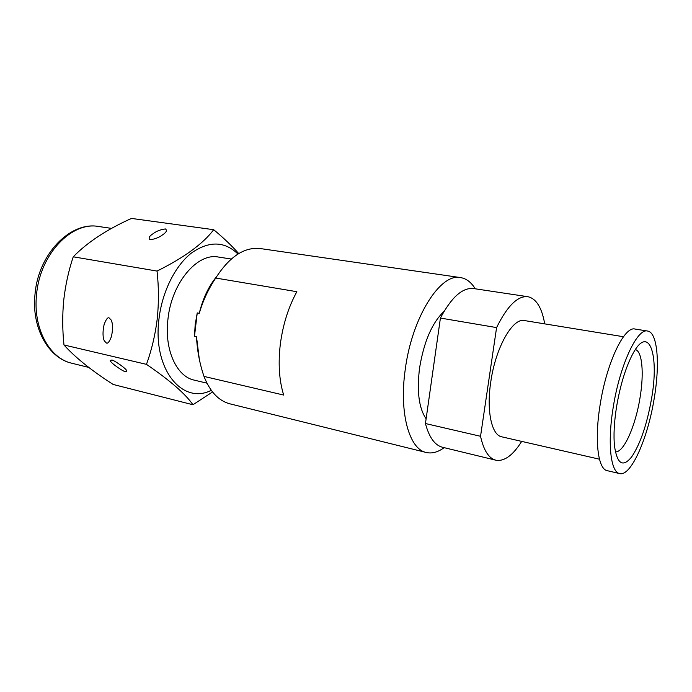<?xml version="1.0" encoding="UTF-8"?>
<svg xmlns="http://www.w3.org/2000/svg" width="692" height="692" viewBox="0 0 692 692"><rect width="100%" height="100%" fill="white"/><g stroke="black" fill="none" stroke-linecap="round" stroke-linejoin="round"><path stroke-width="1.04" d="M109.137 317.939L111.291 320.162C112.917 323.994 112.96 329.453 111.429 336.554C109.466 341.701 107.788 343.855 106.404 343.016L104.293 340.845C102.667 337.09 102.606 331.65 104.111 324.539C106.058 319.323 107.727 317.126 109.137 317.939M111.68 360.108C112.545 359.105 128.124 369.658 126.757 371.319L125.382 371.535C124.569 372.53 109.094 362.098 110.339 360.333L111.68 360.108M162.404 234.969C159.082 237.494 154.973 239.086 150.095 239.735C148.123 238.23 149.161 236.188 153.191 233.628C156.548 231.102 160.613 229.545 165.405 228.94C167.352 230.41 166.348 232.417 162.404 234.969M192.956 404.759L113.142 384.449C91.638 370.635 75.246 357.479 63.975 344.971C62.392 329.928 62.315 314.972 63.742 300.094C65.455 285.078 68.62 270.65 73.24 256.801C87.33 242.356 106.741 229.562 131.454 218.421L213.698 229.701C203.128 243.74 184.236 257.528 157.041 271.074C158.814 286.946 158.875 302.932 157.214 319.038C155.25 334.885 151.669 349.988 146.462 364.355C169.938 380.401 185.439 393.869 192.956 404.759L212.53 391.975M237.979 254.033C224.563 241.067 209.053 240.73 191.45 253.03C175.154 265.745 162.058 291.912 158.952 319.176C152.474 369.381 182.489 405.105 211.276 390.323M238.731 253.575C231.932 245.885 223.594 237.927 213.698 229.701M196.511 336.796C197.168 350.541 199.668 363.741 204.002 376.413L283.694 395.063C279.153 380.453 278.037 363.43 280.346 344.002C282.942 324.548 288.443 307.11 296.859 291.704L215.731 278.046C208.526 288.728 203.041 300.484 199.279 313.312L197.237 312.914L195.179 324.66L194.469 336.364L196.511 336.796L199.27 358.897M475.24 288.806C471.243 282.275 466.347 278.53 460.535 277.587C440.475 272.76 411.982 317.239 405.27 369.329C398.912 412.934 409.275 449.316 426.272 452.49C432.007 453.805 437.958 452.196 444.126 447.655M460.535 277.587L260.374 248.566C244.371 246.776 229.493 256.602 215.731 278.046M231.258 259.033L218.395 257.043C197.402 252.597 171.581 282.812 167.948 319.176C164.142 349.668 176.598 376.595 194.279 380.142L206.943 383.16M216.691 276.489C208.655 286.272 202.851 298.546 199.279 313.312M616.537 406.948C614.133 422.345 613.449 435.398 614.505 446.106C617.186 464.15 622.921 467.723 631.701 456.841C640.385 443.797 647.003 424.378 651.561 398.592C659.554 354.001 648.802 323.103 632.445 354.529C625.481 368.023 620.179 385.487 616.537 406.948M615.361 451.824C623.639 453.026 635.654 425.753 640.074 397.433C644.122 373.273 642.271 351.38 635.394 349.564M623.457 336.727L524.475 320.569C512.737 317.498 495.524 347.618 490.766 381.949C486.32 410.84 491.64 435.147 501.709 436.816L599.462 459.203M647.582 331.036L634.996 329.046C624.305 325.863 606.469 363.127 600.076 405.123C594.298 440.441 598 469.323 607.247 470.672L619.651 473.579C631 476.797 647.997 437.932 654.286 397.943C660.107 363.629 657.564 332.272 647.582 331.036C637.237 327.896 619.651 365.48 613.147 407.752C607.291 443.295 610.69 472.299 619.651 473.579M426.116 418.798C418.92 408.349 416.722 391.447 419.551 368.083C423.919 341.632 432.102 322.723 444.082 311.339M544.708 323.873C541.853 307.594 536.231 298.537 527.866 296.704C517.711 295.64 507.279 305.933 496.588 327.593L480.542 436.289C483.673 450.406 488.777 458.381 495.835 460.197C504.278 461.659 512.893 455.388 521.69 441.392M527.866 296.704L473.596 288.555C462.559 287.362 451.495 297.197 440.415 318.06L425.45 423.539L480.542 436.289M496.588 327.593L440.415 318.06M425.45 423.539C429.135 437.387 434.818 445.293 442.499 447.257L495.835 460.197M204.002 376.413C210.048 391.776 218.698 400.91 229.952 403.843L426.272 452.49M194.469 336.364L197.237 312.914M73.24 256.801L157.041 271.074M63.975 344.971L146.462 364.355M71.907 363.257C48.397 358.153 31.252 327.61 35.041 293.944C38.38 253.782 70.601 221.129 98.697 226.509C71.804 221.232 39.989 254.025 36.572 294.394C32.766 328.155 49.426 358.439 71.907 363.257L88.74 367.409M126.757 371.319L126.48 370.402M112.182 323.086L111.291 320.162M98.697 226.509L111.576 228.395"/></g></svg>
